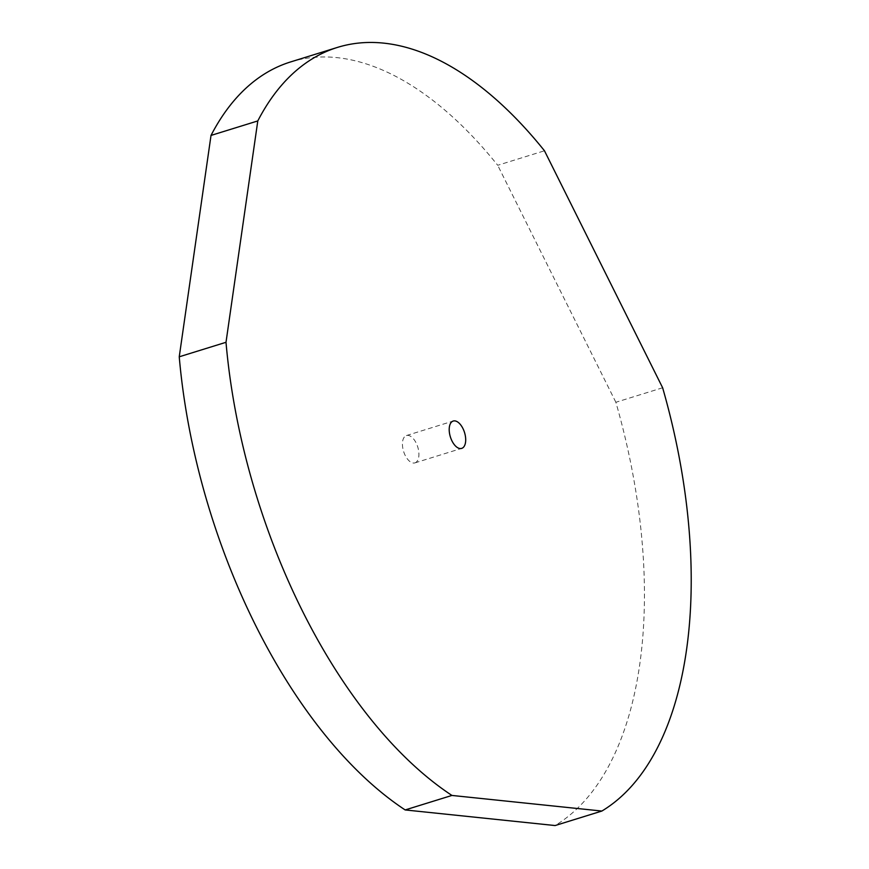 <?xml version="1.0" encoding="UTF-8"?>
<svg xmlns="http://www.w3.org/2000/svg" width="869" height="869" viewBox="0 0 869 869"><rect width="100%" height="100%" fill="white"/><g stroke="black" fill="none" stroke-linecap="round" stroke-linejoin="round"><path stroke-width="0.65" stroke-dasharray="4.34 3.26" d="M416.848 461.58A14.306 7.408 -107.2 0 1 414.915 462.884A14.306 7.408 -107.2 0 1 404.324 453.455A14.306 7.408 -107.2 0 1 404.509 436.835A14.306 7.408 -107.2 0 1 406.442 435.543A14.306 7.408 -107.2 0 1 417.033 444.961A14.306 7.408 -107.2 0 1 416.848 461.58M662.634 387.77L615.86 402.271A405.465 210.048 -107.2 0 1 585.51 799.871A405.465 210.048 -107.2 0 1 555.095 825.55M290.626 61.927A405.465 210.048 -107.2 0 1 497.709 165.284L544.472 150.782M615.86 402.271L497.709 165.284M414.915 462.884L461.689 448.382M406.442 435.543L453.216 421.041"/><path stroke-width="1.3" d="M463.622 447.09A14.306 7.408 -107.2 0 1 461.689 448.382A14.306 7.408 -107.2 0 1 451.098 438.964A14.306 7.408 -107.2 0 1 451.283 422.334A14.306 7.408 -107.2 0 1 453.216 421.041A14.306 7.408 -107.2 0 1 463.807 430.459A14.306 7.408 -107.2 0 1 463.622 447.09M632.284 785.37A405.465 210.048 -107.2 0 1 601.869 811.049L555.095 825.55L405.16 809.941A405.465 210.048 -107.2 0 1 179.242 356.801L226.005 342.299L257.789 120.932L211.015 135.423A405.465 210.048 -107.2 0 1 290.626 61.927L337.389 47.426A405.465 210.048 -107.2 0 1 544.472 150.782L662.634 387.77A405.465 210.048 -107.2 0 1 632.284 785.37M601.869 811.049L451.934 795.439L405.16 809.941M451.934 795.439A405.465 210.048 -107.2 0 1 226.005 342.299M257.789 120.932A405.465 210.048 -107.2 0 1 337.389 47.426M211.015 135.423L179.242 356.801"/></g></svg>
